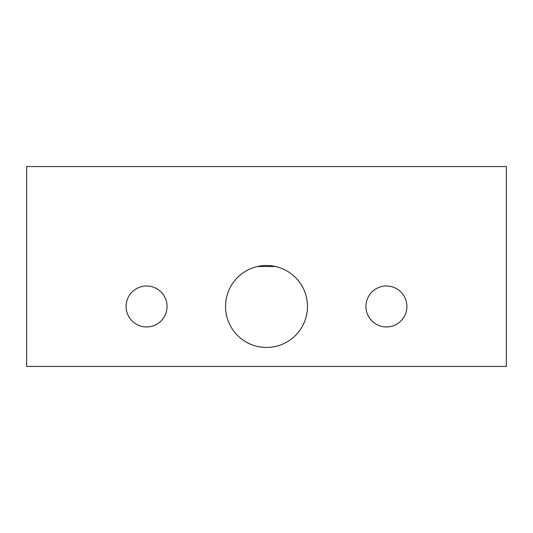 <?xml version="1.0" encoding="UTF-8"?>
<svg xmlns="http://www.w3.org/2000/svg" width="533" height="533" viewBox="0 0 533 533"><rect width="100%" height="100%" fill="white"/><g stroke="black" fill="none" stroke-linecap="round" stroke-linejoin="round"><path stroke-width="0.8" d="M225.526 306.475A40.974 40.974 0 0 1 266.5 265.501A40.974 40.974 0 0 1 307.474 306.475A40.974 40.974 0 0 1 266.5 347.449A40.974 40.974 0 0 1 225.526 306.475M365.938 306.475A20.487 20.487 0 0 1 386.425 285.988A20.487 20.487 0 0 1 406.912 306.475A20.487 20.487 0 0 1 386.425 326.962A20.487 20.487 0 0 1 365.938 306.475M126.088 306.475A20.487 20.487 0 0 1 146.575 285.988A20.487 20.487 0 0 1 167.062 306.475A20.487 20.487 0 0 1 146.575 326.962A20.487 20.487 0 0 1 126.088 306.475M506.35 366.438L506.35 166.562L26.65 166.562L26.65 366.438L506.35 366.438M275.494 266.5L257.506 266.5"/></g></svg>
